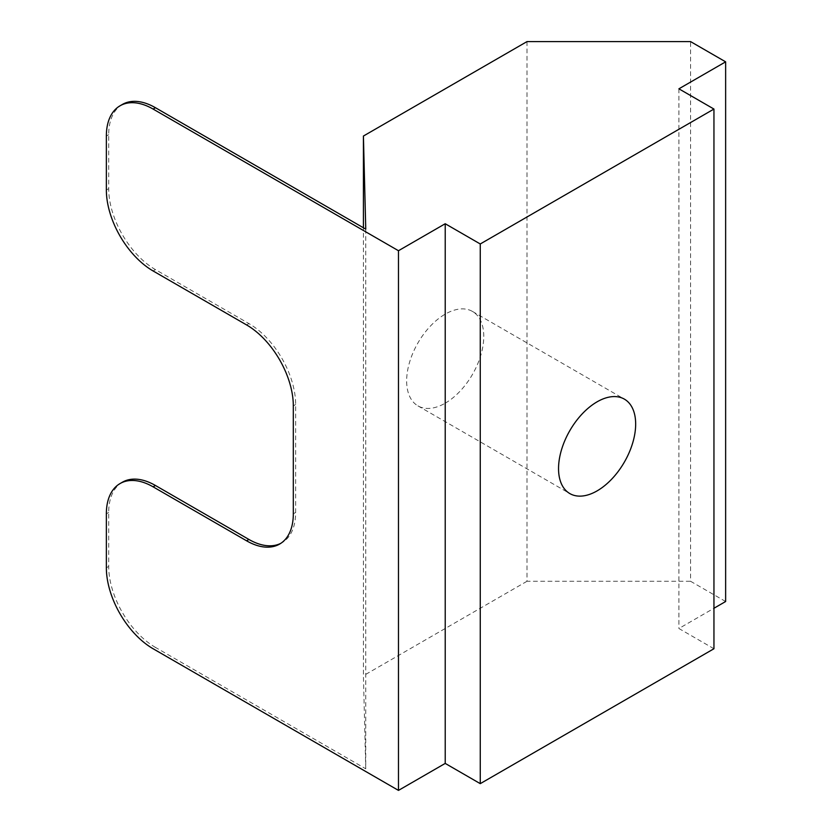 <?xml version="1.0" encoding="UTF-8"?>
<svg xmlns="http://www.w3.org/2000/svg" width="832" height="832" viewBox="0 0 832 832"><rect width="100%" height="100%" fill="white"/><g stroke="black" fill="none" stroke-linecap="round" stroke-linejoin="round"><path stroke-width="0.62" stroke-dasharray="4.16 3.12" d="M445.214 403.187A54.527 31.481 120 0 0 480.834 355.129A54.527 31.481 120 0 0 472.472 311.438A54.527 31.481 120 0 0 417.945 342.919A54.527 31.481 120 0 0 417.945 405.881A54.527 31.481 120 0 0 445.214 403.187M122.387 482.206A66.092 38.158 -120 0 0 108.701 512.47L108.701 566.436A66.092 38.158 -120 0 0 155.438 647.39L153.098 648.742M122.387 104.437A66.092 38.158 -120 0 0 108.701 134.69L108.701 188.666A66.092 38.158 60 0 0 155.438 269.61L248.914 323.575A66.092 38.158 -120 0 1 295.651 404.529L295.651 512.47A66.092 38.158 60 0 1 281.965 542.724A66.092 38.158 60 0 1 280.769 543.358M365.758 229.133L365.758 768.81L155.438 647.39M365.758 768.81L363.418 675.719L363.418 227.791M713.95 648.742L678.902 628.503L713.95 608.265M678.902 88.816L678.902 628.503M725.639 601.515L690.581 581.277L690.581 41.6M526.999 41.6L526.999 581.277L690.581 581.277M526.999 581.277L363.418 675.719M108.701 566.436L106.361 567.788M108.701 512.47L106.361 513.822M108.701 188.666L106.361 190.008M108.701 134.69L106.361 136.042M295.651 404.529L293.311 405.881M295.651 512.47L293.311 513.812M155.438 269.61L153.098 270.962M248.914 323.575L246.574 324.927M417.945 405.881L569.847 493.584M472.472 311.438L624.374 399.131M281.965 542.724L279.625 544.076"/><path stroke-width="1.25" d="M597.106 490.88A54.527 31.481 120 0 0 632.726 442.832A54.527 31.481 120 0 0 624.374 399.131A54.527 31.481 120 0 0 569.837 430.612A54.527 31.481 120 0 0 569.847 493.584A54.527 31.481 120 0 0 597.106 490.88M398.476 790.4L398.476 250.723L153.098 109.054A66.092 38.158 -120 0 0 120.058 105.789A66.092 38.158 -120 0 0 106.361 136.042L106.361 190.008A66.092 38.158 60 0 0 153.098 270.962L246.574 324.927A66.092 38.158 -120 0 1 293.311 405.881L293.311 513.812A66.092 38.158 60 0 1 279.625 544.076A66.092 38.158 60 0 1 246.574 540.8L153.098 486.834A66.092 38.158 -120 0 0 120.058 483.558A66.092 38.158 -120 0 0 106.361 513.822L106.361 567.788A66.092 38.158 -120 0 0 153.098 648.742L398.476 790.4L445.214 763.412L480.262 783.65L713.95 648.742L713.95 109.054L678.902 88.816L725.639 61.838L725.639 601.515L713.95 608.265M280.769 543.358A66.092 38.158 60 0 1 248.914 539.448L155.438 485.482A66.092 38.158 -120 0 0 122.387 482.206L120.058 483.558M725.639 61.838L690.581 41.6L526.999 41.6L363.418 136.042L365.758 229.133L155.438 107.713A66.092 38.158 -120 0 0 122.387 104.437L120.058 105.789M363.418 136.042L363.418 227.791M398.476 250.723L445.214 223.735L445.214 763.412M445.214 223.735L480.262 243.974L480.262 783.65M480.262 243.974L713.95 109.054M155.438 107.713L153.098 109.054M248.914 539.448L246.574 540.8M155.438 485.482L153.098 486.834"/></g></svg>
